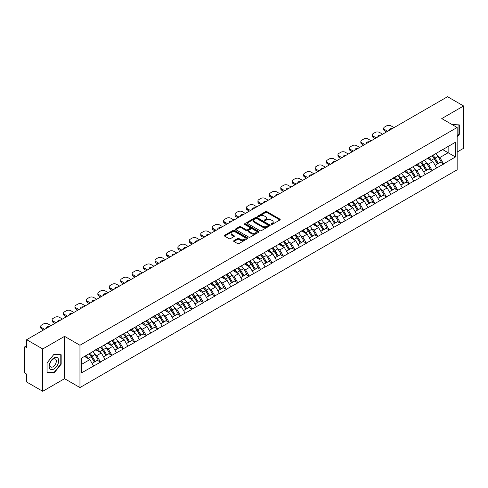 <?xml version="1.0" encoding="UTF-8"?>
<svg xmlns="http://www.w3.org/2000/svg" width="488" height="488" viewBox="0 0 488 488"><rect width="100%" height="100%" fill="white"/><g stroke="black" fill="none" stroke-linecap="round" stroke-linejoin="round"><path stroke-width="0.73" d="M271.249 224.376A0.714 0.409 0 0 0 272.255 224.376L279.905 219.966A1.019 0.586 0 0 0 280.197 219.545A1.019 0.586 0 0 0 279.905 219.13L266.954 211.658A1.019 0.586 0 0 0 265.515 211.658L257.871 216.068A0.714 0.409 0 0 0 258.878 216.648L259.866 216.08A3.257 1.879 0 0 1 264.472 216.08L265.551 216.702A3.257 1.879 0 0 1 266.503 218.032A3.257 1.879 0 0 1 265.551 219.362L264.557 219.929A0.714 0.409 0 0 0 265.57 220.515L266.558 219.942A3.257 1.879 0 0 1 271.163 219.942L272.243 220.564A3.257 1.879 0 0 1 273.195 221.894A3.257 1.879 0 0 1 272.243 223.223L271.249 223.797A0.714 0.409 0 0 0 271.249 224.376L271.249 223.797M233.929 240.651A1.019 0.586 0 0 0 233.63 241.066A1.019 0.586 0 0 0 233.929 241.481L237.564 243.579A1.019 0.586 0 0 0 238.998 243.579L247.489 238.675A1.019 0.586 0 0 0 247.788 238.26A1.019 0.586 0 0 0 247.489 237.845L234.539 230.366A1.019 0.586 0 0 0 233.099 230.366L224.614 235.271A1.019 0.586 0 0 0 224.315 235.686A1.019 0.586 0 0 0 224.614 236.101L229 238.632A1.019 0.586 0 0 0 230.44 238.632L234.075 236.54A1.019 0.586 0 0 0 234.368 236.119A1.019 0.586 0 0 0 234.075 235.704L231.898 234.447A2.721 1.574 0 0 1 231.099 233.337A2.721 1.574 0 0 1 232.776 231.885A2.721 1.574 0 0 1 235.747 232.227L244.268 237.15A2.721 1.574 0 0 1 245.067 238.26A2.721 1.574 0 0 1 243.39 239.712A2.721 1.574 0 0 1 240.419 239.37L238.998 238.553A1.019 0.586 0 0 0 237.564 238.553L233.929 240.651L233.929 241.481M64.569 336.36L42.724 348.969L26.669 339.703L447.545 96.709L463.6 105.981L441.756 118.59L457.152 127.478L79.959 345.248L64.569 336.36L64.569 378.676L79.959 387.564L79.959 345.248M259.939 230.659A1.019 0.586 0 0 0 261.379 230.659L269.864 225.755A1.019 0.586 0 0 0 270.163 225.34A1.019 0.586 0 0 0 269.864 224.925L256.914 217.453A1.019 0.586 0 0 0 255.474 217.453L246.989 222.351A1.019 0.586 0 0 0 246.69 222.766A1.019 0.586 0 0 0 246.989 223.181L259.939 230.659M244.787 224.529A0.714 0.409 0 0 1 245.513 224.632L258.664 232.227L250.185 237.119A1.019 0.586 0 0 1 248.752 237.119L235.802 229.641L235.802 228.811A1.019 0.586 0 0 0 235.503 229.226A1.019 0.586 0 0 0 235.802 229.641M235.802 228.811L239.431 226.713A1.019 0.586 0 0 1 240.871 226.713L246.123 229.744A1.019 0.586 0 0 0 247.562 229.744L249.972 228.353A1.019 0.586 0 0 0 250.271 227.939A1.019 0.586 0 0 0 249.972 227.524L244.506 224.364A0.714 0.409 0 0 1 245.513 223.785L258.677 231.385A1.019 0.586 0 0 1 258.976 231.8A1.019 0.586 0 0 1 258.677 232.215L258.677 231.385M79.959 387.564L457.152 169.794L457.152 127.478M88.95 353.849A6.948 4.008 -120 0 1 91.329 356.63L94.568 361.974L97.386 360.345L100.522 362.151L96.856 355.551L94.824 354.38M100.522 362.151L81.648 372.795L81.648 358.07L455.463 142.246L455.463 156.971L443.555 163.852L439.889 157.502L437.858 156.331M431.984 155.8A6.948 4.008 -120 0 1 434.363 158.582L437.602 163.925L440.42 162.297L443.555 163.852M443.555 164.102L432.118 170.452L428.452 164.102L426.42 162.931M420.552 162.4A6.948 4.008 -120 0 1 422.931 165.182L426.164 170.525L428.989 168.897L432.118 170.452M432.118 170.702L420.686 177.053L417.02 170.702L414.989 169.531M409.115 169.007A6.948 4.008 -120 0 1 411.494 171.782L414.733 177.126L417.551 175.497L420.686 177.053M420.686 177.309L409.249 183.653L405.583 177.309L403.552 176.137M397.683 175.607A6.948 4.008 -120 0 1 400.062 178.388L403.295 183.732L406.12 182.103L409.249 183.653M409.249 183.909L397.818 190.259L394.151 183.909L392.12 182.738M386.246 182.207A6.948 4.008 -120 0 1 388.625 184.989L391.864 190.332L394.682 188.704L397.818 190.259M397.818 190.509L386.38 196.859L382.714 190.509L380.683 189.338M374.815 188.807A6.948 4.008 -120 0 1 377.194 191.589L380.426 196.932L383.251 195.304L386.38 196.859M386.38 197.109L374.949 203.459L371.283 197.109L369.251 195.938M363.377 195.413A6.948 4.008 -120 0 1 365.756 198.189L368.995 203.533L371.813 201.904L374.949 203.459M374.949 203.716L363.511 210.06L359.845 203.716L357.814 202.538M351.946 202.014A6.948 4.008 -120 0 1 354.325 204.789L357.558 210.139L360.382 208.51L363.511 210.06M363.511 210.316L352.08 216.66L348.414 210.316L346.382 209.145M340.508 208.614A6.948 4.008 -120 0 1 342.887 211.395L346.126 216.739L348.944 215.11L352.08 216.66M352.08 216.916L340.642 223.266L336.976 216.916L334.945 215.745M329.077 215.214A6.948 4.008 -120 0 1 331.456 217.996L334.689 223.339L337.513 221.711L340.642 223.266M340.642 223.516L329.211 229.866L325.545 223.516L323.514 222.345M317.639 221.814A6.948 4.008 -120 0 1 320.018 224.596L323.257 229.939L326.075 228.311L329.211 229.866M329.211 230.123L317.773 236.466L314.107 230.123L312.076 228.945M306.208 228.421A6.948 4.008 -120 0 1 308.587 231.196L311.82 236.546L314.644 234.911L317.773 236.466M317.773 236.723L306.342 243.067L302.676 236.723L300.645 235.551M294.77 235.021A6.948 4.008 -120 0 1 297.149 237.802L300.388 243.146L303.207 241.517L306.342 243.067M306.342 243.323L294.904 249.673L291.238 243.323L289.207 242.152M283.339 241.621A6.948 4.008 -120 0 1 285.718 244.403L288.951 249.746L291.775 248.118L294.904 249.673M294.904 249.923L283.473 256.273L279.807 249.923L277.776 248.752M271.901 248.221A6.948 4.008 -120 0 1 274.28 251.003L277.519 256.346L280.338 254.718L283.473 256.273M283.473 256.523L272.036 262.873L268.369 256.523L266.338 255.352M260.47 254.827A6.948 4.008 -120 0 1 262.849 257.603L266.082 262.947L268.906 261.318L272.036 262.873M272.036 263.13L260.604 269.474L256.938 263.13L254.907 261.958M249.032 261.428A6.948 4.008 -120 0 1 251.411 264.209L254.651 269.553L257.469 267.924L260.604 269.474M260.604 269.73L249.167 276.08L245.501 269.73L243.469 268.559M237.601 268.028A6.948 4.008 -120 0 1 239.98 270.81L243.213 276.153L246.037 274.524L249.167 276.08M249.167 276.33L237.735 282.68L234.069 276.33L232.038 275.159M226.164 274.628A6.948 4.008 -120 0 1 228.543 277.41L231.782 282.753L234.6 281.125L237.735 282.68M237.735 282.93L226.298 289.28L222.632 282.93L220.6 281.759M214.732 281.234A6.948 4.008 -120 0 1 217.111 284.01L220.344 289.353L223.169 287.725L226.298 289.28M226.298 289.536L214.866 295.88L211.2 289.536L209.169 288.359M203.295 287.835A6.948 4.008 -120 0 1 205.674 290.616L208.913 295.96L211.731 294.331L214.866 295.88M214.866 296.137L203.429 302.481L199.763 296.137L197.731 294.966M191.863 294.435A6.948 4.008 -120 0 1 194.242 297.216L197.475 302.56L200.3 300.931L203.429 302.481M203.429 302.737L191.998 309.087L188.331 302.737L186.3 301.566M180.426 301.035A6.948 4.008 -120 0 1 182.805 303.817L186.044 309.16L188.862 307.531L191.998 309.087M191.998 309.337L180.56 315.687L176.894 309.337L174.863 308.166M168.994 307.641A6.948 4.008 -120 0 1 171.373 310.417L174.606 315.76L177.431 314.132L180.56 315.687M180.56 315.943L169.129 322.287L165.463 315.943L163.431 314.766M157.557 314.241A6.948 4.008 -120 0 1 159.936 317.017L163.175 322.367L165.993 320.732L169.129 322.287M169.129 322.544L157.691 328.888L154.025 322.544L151.994 321.372M146.126 320.842A6.948 4.008 -120 0 1 148.504 323.623L151.737 328.967L154.562 327.338L157.691 328.888M157.691 329.144L146.26 335.494L142.594 329.144L140.562 327.973M134.688 327.442A6.948 4.008 -120 0 1 137.067 330.224L140.306 335.567L143.124 333.938L146.26 335.494M146.26 335.744L134.822 342.094L131.156 335.744L129.125 334.573M123.257 334.042A6.948 4.008 -120 0 1 125.636 336.824L128.869 342.167L131.693 340.539L134.822 342.094M134.822 342.35L123.391 348.694L119.725 342.344L117.693 341.173M111.819 340.648A6.948 4.008 -120 0 1 114.198 343.424L117.437 348.767L120.255 347.139L123.391 348.694M123.391 348.95L111.953 355.295L108.287 348.95L106.256 347.779M100.388 347.249A6.948 4.008 -120 0 1 102.767 350.03L106 355.374L108.824 353.745L111.953 355.295M111.953 355.551L100.522 361.901M96.636 349.158L100.522 347.169M96.856 355.551L101.327 352.97L95.685 349.713M104.993 359.314L101.327 352.97M108.068 342.558L111.953 340.569M108.287 348.95L112.758 346.37L107.116 343.107M116.425 352.714L112.758 346.37M119.505 335.957L123.391 333.969M119.725 342.344L124.196 339.764L118.553 336.506M127.862 346.114L124.196 339.764M130.936 329.357L134.822 327.369M131.156 335.744L135.627 333.164L129.985 329.906M139.293 339.514L135.627 333.164M142.374 322.751L146.26 320.762M142.594 329.144L147.065 326.564L141.422 323.306M150.731 332.907L147.065 326.564M153.805 316.151L157.691 314.162M154.025 322.544L158.496 319.963L152.854 316.7M162.162 326.307L158.496 319.963M165.243 309.551L169.129 307.562M165.463 315.943L169.934 313.357L164.291 310.1M173.6 319.707L169.934 313.357M176.674 302.95L180.56 300.962M176.894 309.337L181.365 306.757L175.723 303.499M185.031 313.107L181.365 306.757M188.112 296.35L191.998 294.356M188.331 302.737L192.803 300.157L187.16 296.899M196.469 306.507L192.803 300.157M199.543 289.744L203.429 287.755M199.763 296.137L204.234 293.556L198.592 290.293M207.9 299.9L204.234 293.556M210.981 283.144L214.866 281.155M211.2 289.536L215.672 286.95L210.029 283.693M219.338 293.3L215.672 286.95M222.412 276.543L226.298 274.555M222.632 282.93L227.103 280.35L221.46 277.092M230.769 286.7L227.103 280.35M233.85 269.943L237.735 267.955M234.069 276.33L238.541 273.75L232.898 270.492M242.207 280.1L238.541 273.75M245.281 263.337L249.167 261.348M245.501 269.73L249.972 267.149L244.329 263.892M253.638 273.493L249.972 267.149M256.719 256.737L260.604 254.748M256.938 263.13L261.409 260.549L255.767 257.286M265.075 266.893L261.409 260.549M268.15 250.137L272.036 248.148M268.369 256.523L272.841 253.943L267.198 250.686M276.507 260.293L272.841 253.943M279.587 243.536L283.473 241.548M279.807 249.923L284.278 247.343L278.636 244.085M287.944 253.693L284.278 247.343M291.019 236.93L294.904 234.941M291.238 243.323L295.71 240.743L290.067 237.485M299.376 247.087L295.71 240.743M302.456 230.33L306.342 228.341M302.676 236.723L307.147 234.142L301.505 230.879M310.813 240.486L307.147 234.142M313.888 223.73L317.773 221.741M314.107 230.123L318.579 227.536L312.936 224.279M322.245 233.886L318.579 227.536M325.325 217.129L329.211 215.141M325.545 223.516L330.016 220.936L324.374 217.679M333.682 227.286L330.016 220.936M336.757 210.529L340.642 208.535M336.976 216.916L341.447 214.336L335.805 211.078M345.114 220.686L341.447 214.336M348.194 203.923L352.08 201.934M348.414 210.316L352.885 207.736L347.243 204.472M356.551 214.079L352.885 207.736M359.625 197.323L363.511 195.334M359.845 203.716L364.316 201.129L358.674 197.872M367.983 207.479L364.316 201.129M371.063 190.723L374.949 188.734M371.283 197.109L375.754 194.529L370.111 191.272M379.42 200.879L375.754 194.529M382.494 184.122L386.38 182.134M382.714 190.509L387.185 187.929L381.543 184.671M390.851 194.279L387.185 187.929M393.932 177.516L397.818 175.528M394.151 183.909L398.623 181.329L392.98 178.071M402.289 187.673L398.623 181.329M405.363 170.916L409.249 168.927M405.583 177.309L410.054 174.728L404.412 171.465M413.72 181.072L410.054 174.728M416.801 164.316L420.686 162.327M417.02 170.702L421.492 168.122L415.849 164.865M425.158 174.472L421.492 168.122M428.232 157.715L432.118 155.727M428.452 164.102L432.923 161.522L427.281 158.264M436.589 167.872L432.923 161.522M439.67 151.109L443.555 149.121M439.889 157.502L448.136 152.744L448.136 146.479L455.463 142.246M442.707 149.609L455.463 156.971M457.152 152.024L463.6 148.297L463.6 105.981M42.724 348.969L42.724 391.291L26.669 382.019L26.669 374.107L25.498 373.43A1.555 0.897 -120 0 1 24.4 371.527L24.4 347.572A1.555 0.897 -120 0 1 24.723 346.864A1.555 0.897 -120 0 1 25.498 346.938L26.669 347.615L26.669 339.703M42.724 391.291L64.569 378.676M81.648 364.329L89.89 359.571L84.467 356.441M93.556 365.921L89.89 359.571M434.204 158.704L434.564 158.917M422.767 165.304L423.133 165.517M411.335 171.91L411.695 172.118M399.898 178.51L400.264 178.718M388.466 185.111L388.826 185.324M377.029 191.711L377.395 191.924M365.597 198.317L365.957 198.524M354.16 204.917L354.526 205.125M342.728 211.517L343.088 211.725M331.291 218.118L331.657 218.331M319.86 224.724L320.22 224.931M308.422 231.324L308.788 231.532M296.991 237.924L297.351 238.132M285.553 244.525L285.919 244.738M274.122 251.125L274.482 251.338M262.684 257.731L263.05 257.939M251.253 264.331L251.613 264.539M239.815 270.931L240.181 271.145M228.384 277.532L228.744 277.745M216.946 284.138L217.312 284.345M205.515 290.738L205.875 290.946M194.078 297.338L194.444 297.546M182.646 303.939L183.006 304.152M171.209 310.545L171.575 310.752M159.777 317.145L160.137 317.353M148.34 323.745L148.706 323.953M136.908 330.345L137.268 330.559M125.471 336.952L125.837 337.159M114.039 343.552L114.399 343.759M102.602 350.152L102.968 350.36M91.171 356.752L91.531 356.966M457.152 137.018L459.312 134.328L459.312 124.897L452.034 124.525L458.946 125.087L458.946 134.224L457.152 136.457M61.159 354.77L54.083 354.142L47.013 362.938L47.013 372.368L54.083 373.003L61.159 364.2L61.159 354.77M271.535 224.474L272.243 224.071A3.257 1.879 0 0 0 273.195 222.741L273.195 221.894M266.503 218.032L266.503 218.88A3.257 1.879 0 0 1 265.551 220.21L264.844 220.613M279.905 219.13L279.905 219.966L266.954 212.5A1.019 0.586 0 0 0 265.515 212.5L258.152 216.751M269.864 224.925L269.864 225.755L256.914 218.295A1.019 0.586 0 0 0 255.474 218.295L247.001 223.193M268.065 225.633A0.714 0.409 0 0 0 268.065 225.053L256.7 218.49A0.714 0.409 0 0 0 255.694 218.49L254.651 219.094A3.257 1.879 0 0 0 253.693 220.417A3.257 1.879 0 0 0 254.651 221.747L262.422 226.237A3.257 1.879 0 0 0 267.021 226.237L268.065 225.633L268.065 226.481A0.714 0.409 0 0 0 268.278 226.188L268.278 225.34M253.693 220.417L253.693 221.265A3.257 1.879 0 0 0 254.651 222.595L254.651 221.747M268.065 226.481L267.021 227.079A3.257 1.879 0 0 1 262.422 227.079L254.651 222.595M235.814 229.647L239.431 227.56L239.431 226.713M250.271 227.939L250.271 228.787A1.019 0.586 0 0 1 249.972 229.201L247.562 230.592A1.019 0.586 0 0 1 246.123 230.592L240.871 227.56A1.019 0.586 0 0 0 239.431 227.56M251.576 232.892A2.721 1.574 0 0 0 254.541 233.234A2.721 1.574 0 0 0 256.218 231.782A2.721 1.574 0 0 0 255.425 230.671L252.418 228.933A1.019 0.586 0 0 0 250.978 228.933L248.569 230.324A1.019 0.586 0 0 0 248.27 230.745A1.019 0.586 0 0 0 248.569 231.159L251.576 232.892L251.576 233.74A2.721 1.574 0 0 0 254.541 234.081A2.721 1.574 0 0 0 256.218 232.63L256.218 231.782M248.27 230.745L248.27 231.586A1.019 0.586 0 0 0 248.569 232.001L248.569 231.159M251.576 233.74L248.569 232.001M245.067 238.26L245.067 239.108A2.721 1.574 0 0 1 243.39 240.56A2.721 1.574 0 0 1 240.419 240.218L238.998 239.401A1.019 0.586 0 0 0 237.564 239.401L233.941 241.487M231.099 233.337L231.099 234.185A2.721 1.574 0 0 0 231.898 235.295L231.898 234.447M234.057 236.546L231.898 235.295M247.477 238.681L234.539 231.214A1.019 0.586 0 0 0 233.099 231.214L224.626 236.107M458.946 134.121L459.312 134.328M60.793 363.987L61.159 364.2M53.338 372.57L54.083 373.003M394.042 127.606L390.998 125.849A3.111 1.793 0 0 0 386.6 125.849L384.623 126.99A3.111 1.793 0 0 0 383.708 128.259A3.111 1.793 0 0 0 384.623 129.527L384.623 130.796L386.563 131.919M384.623 130.796A3.111 1.793 180 0 1 383.708 129.527L383.708 128.259M384.623 129.527L387.661 131.284M389.369 130.302A2.434 1.409 180 0 1 389.296 129.954A2.434 1.409 180 0 1 392.334 128.588M435.705 153.653A8.497 4.911 60 0 1 437.931 156.453L435.113 158.081A8.497 4.911 -120 0 0 432.886 155.282M435.113 158.081L438.346 163.425L441.17 161.796L437.931 156.453M437.602 163.925L438.346 163.425M440.42 162.297L441.17 161.796M428.025 157.831A6.948 4.008 60 0 1 429.94 159.802M429.111 157.459A8.497 4.911 60 0 1 431.337 160.265L431.654 160.79M435.131 165.347L437.394 163.98L434.161 158.637A8.497 4.911 -120 0 0 431.929 155.831M437.394 163.98L435.107 165.298M382.604 134.206L379.566 132.449A3.111 1.793 0 0 0 375.168 132.449L373.186 133.59A3.111 1.793 0 0 0 372.277 134.859A3.111 1.793 0 0 0 373.186 136.134L373.186 137.403L375.132 138.525M373.186 137.403A3.111 1.793 180 0 1 372.277 136.134L372.277 134.859M373.186 136.134L376.23 137.884M377.938 136.902A2.434 1.409 180 0 1 377.858 136.555A2.434 1.409 180 0 1 380.896 135.194M424.273 160.253A8.497 4.911 60 0 1 426.5 163.053L423.675 164.688A8.497 4.911 -120 0 0 421.449 161.882M423.675 164.688L426.915 170.031L429.739 168.403L426.5 163.053M426.164 170.525L426.915 170.031M428.989 168.897L429.739 168.403M416.587 164.438A6.948 4.008 60 0 1 418.509 166.402M417.673 164.066A8.497 4.911 60 0 1 419.906 166.865L420.223 167.39M423.7 171.953L425.963 170.58L422.724 165.237A8.497 4.911 -120 0 0 420.497 162.437M425.963 170.58L423.669 171.904M371.173 140.806L368.129 139.049A3.111 1.793 0 0 0 363.731 139.049L361.754 140.196A3.111 1.793 0 0 0 360.839 141.465A3.111 1.793 0 0 0 361.754 142.734L361.754 144.003L363.694 145.125M361.754 144.003A3.111 1.793 180 0 1 360.839 142.734L360.839 141.465M361.754 142.734L364.792 144.491M366.5 143.502A2.434 1.409 180 0 1 366.427 143.155A2.434 1.409 180 0 1 369.465 141.794M412.836 166.853A8.497 4.911 60 0 1 415.062 169.659L412.244 171.288A8.497 4.911 -120 0 0 410.018 168.488M412.244 171.288L415.477 176.632L418.301 175.003L415.062 169.659M414.733 177.126L415.477 176.632M417.551 175.497L418.301 175.003M405.156 171.038A6.948 4.008 60 0 1 407.071 173.002M406.242 170.666A8.497 4.911 60 0 1 408.468 173.466L408.785 173.99M412.262 178.553L414.525 177.181L411.293 171.837A8.497 4.911 -120 0 0 409.06 169.037M414.525 177.181L412.238 178.504M359.735 147.406L356.697 145.656A3.111 1.793 0 0 0 352.299 145.656L350.317 146.797A3.111 1.793 0 0 0 349.408 148.065A3.111 1.793 0 0 0 350.317 149.334L350.317 150.603L352.263 151.725M350.317 150.603A3.111 1.793 180 0 1 349.408 149.334L349.408 148.065M350.317 149.334L353.361 151.091M355.069 150.103A2.434 1.409 180 0 1 354.99 149.755A2.434 1.409 180 0 1 358.027 148.395M401.404 173.46A8.497 4.911 60 0 1 403.631 176.26L400.807 177.888A8.497 4.911 -120 0 0 398.58 175.088M400.807 177.888L404.046 183.232L406.87 181.603L403.631 176.26M403.295 183.732L404.046 183.232M406.12 182.103L406.87 181.603M393.718 177.638A6.948 4.008 60 0 1 395.64 179.602M394.804 177.266A8.497 4.911 60 0 1 397.037 180.066L397.354 180.597M400.831 185.153L403.094 183.781L399.855 178.437A8.497 4.911 -120 0 0 397.629 175.637M403.094 183.781L400.8 185.105M348.304 154.013L345.26 152.256A3.111 1.793 0 0 0 340.862 152.256L338.885 153.397A3.111 1.793 0 0 0 337.97 154.666A3.111 1.793 0 0 0 338.885 155.934L338.885 157.203L340.825 158.326M338.885 157.203A3.111 1.793 180 0 1 337.97 155.934L337.97 154.666M338.885 155.934L341.923 157.691M343.631 156.709A2.434 1.409 180 0 1 343.558 156.361A2.434 1.409 180 0 1 346.596 154.995M389.967 180.06A8.497 4.911 60 0 1 392.193 182.86L389.375 184.488A8.497 4.911 -120 0 0 387.149 181.689M389.375 184.488L392.608 189.832L395.433 188.203L392.193 182.86M391.864 190.332L392.608 189.832M394.682 188.704L395.433 188.203M382.287 184.238A6.948 4.008 60 0 1 384.202 186.209M383.373 183.866A8.497 4.911 60 0 1 385.599 186.672L385.916 187.197M389.394 191.754L391.657 190.387L388.424 185.037A8.497 4.911 -120 0 0 386.191 182.237M391.657 190.387L389.369 191.705M336.866 160.613L333.829 158.856A3.111 1.793 0 0 0 329.43 158.856L327.448 159.997A3.111 1.793 0 0 0 326.539 161.266A3.111 1.793 0 0 0 327.448 162.541L327.448 163.809L329.394 164.926M327.448 163.809A3.111 1.793 180 0 1 326.539 162.541L326.539 161.266M327.448 162.541L330.492 164.291M332.2 163.309A2.434 1.409 180 0 1 332.121 162.961A2.434 1.409 180 0 1 335.158 161.595M378.535 186.66A8.497 4.911 60 0 1 380.762 189.46L377.938 191.089A8.497 4.911 -120 0 0 375.711 188.289M377.938 191.089L381.177 196.438L384.001 194.81L380.762 189.46M380.426 196.932L381.177 196.438M383.251 195.304L384.001 194.81M370.85 190.845A6.948 4.008 60 0 1 372.771 192.809M371.935 190.472A8.497 4.911 60 0 1 374.168 193.272L374.485 193.797M377.962 198.36L380.225 196.987L376.986 191.644A8.497 4.911 -120 0 0 374.76 188.838M380.225 196.987L377.932 198.311M458.494 124.824L458.946 125.087M49.813 368.617A6.74 3.892 120 0 0 56.321 366.872A6.74 3.892 120 0 0 58.066 358.351A6.74 3.892 120 0 0 51.557 360.095A6.74 3.892 120 0 0 49.813 368.617M50.246 366.5A4.612 2.666 120 0 0 50.764 366.976A4.612 2.666 120 0 0 55.059 364.829A4.612 2.666 120 0 0 55.894 359.473A4.612 2.666 120 0 0 55.376 358.991A4.612 2.666 120 0 0 51.087 361.144A4.612 2.666 120 0 0 50.246 366.5M53.936 354.349L60.793 354.959L60.793 364.097L53.936 372.625L47.086 372.009L47.086 362.871L53.936 354.349M60.335 354.697L60.793 354.959M325.435 167.213L322.391 165.456A3.111 1.793 0 0 0 317.993 165.456L316.017 166.603A3.111 1.793 0 0 0 315.102 167.872A3.111 1.793 0 0 0 316.017 169.141L316.017 170.41L317.956 171.532M316.017 170.41A3.111 1.793 180 0 1 315.102 169.141L315.102 167.872M316.017 169.141L319.054 170.898M320.762 169.909A2.434 1.409 180 0 1 320.689 169.562A2.434 1.409 180 0 1 323.727 168.201M367.098 193.26A8.497 4.911 60 0 1 369.325 196.066L366.506 197.695A8.497 4.911 -120 0 0 364.28 194.889M366.506 197.695L369.739 203.038L372.564 201.41L369.325 196.066M368.995 203.533L369.739 203.038M371.813 201.904L372.564 201.41M359.418 197.445A6.948 4.008 60 0 1 361.334 199.409M360.504 197.073A8.497 4.911 60 0 1 362.73 199.873L363.048 200.397M366.525 204.96L368.788 203.588L365.555 198.244A8.497 4.911 -120 0 0 363.322 195.444M368.788 203.588L366.5 204.911M313.998 173.813L310.96 172.057A3.111 1.793 0 0 0 306.562 172.057L304.579 173.203A3.111 1.793 0 0 0 303.67 174.472A3.111 1.793 0 0 0 304.579 175.741L304.579 177.01L306.525 178.132M304.579 177.01A3.111 1.793 180 0 1 303.67 175.741L303.67 174.472M304.579 175.741L307.623 177.498M309.331 176.51A2.434 1.409 180 0 1 309.252 176.162A2.434 1.409 180 0 1 312.289 174.802M355.667 199.866A8.497 4.911 60 0 1 357.893 202.666L355.069 204.295A8.497 4.911 -120 0 0 352.842 201.495M355.069 204.295L358.308 209.639L361.132 208.01L357.893 202.666M357.558 210.139L358.308 209.639M360.382 208.51L361.132 208.01M347.981 204.045A6.948 4.008 60 0 1 349.902 206.009M349.066 203.673A8.497 4.911 60 0 1 351.299 206.473L351.616 207.004M355.093 211.56L357.356 210.188L354.117 204.844A8.497 4.911 -120 0 0 351.891 202.044M357.356 210.188L355.063 211.511M302.566 180.42L299.522 178.663A3.111 1.793 0 0 0 295.124 178.663L293.148 179.804A3.111 1.793 0 0 0 292.233 181.072A3.111 1.793 0 0 0 293.148 182.341L293.148 183.61L295.087 184.732M293.148 183.61A3.111 1.793 180 0 1 292.233 182.341L292.233 181.072M293.148 182.341L296.185 184.098M297.894 183.11A2.434 1.409 180 0 1 297.82 182.768A2.434 1.409 180 0 1 300.858 181.402M344.229 206.467A8.497 4.911 60 0 1 346.456 209.267L343.637 210.895A8.497 4.911 -120 0 0 341.411 208.095M343.637 210.895L346.87 216.239L349.695 214.61L346.456 209.267M346.126 216.739L346.87 216.239M348.944 215.11L349.695 214.61M336.549 210.645A6.948 4.008 60 0 1 338.465 212.609M337.635 210.273A8.497 4.911 60 0 1 339.861 213.073L340.179 213.604M343.656 218.16L345.919 216.788L342.686 211.444A8.497 4.911 -120 0 0 340.453 208.644M345.919 216.788L343.631 218.112M291.129 187.02L288.091 185.263A3.111 1.793 0 0 0 283.693 185.263L281.71 186.404A3.111 1.793 0 0 0 280.801 187.673A3.111 1.793 0 0 0 281.71 188.941L281.71 190.216L283.656 191.333M281.71 190.216A3.111 1.793 180 0 1 280.801 188.941L280.801 187.673M281.71 188.941L284.754 190.698M286.462 189.716A2.434 1.409 180 0 1 286.383 189.368A2.434 1.409 180 0 1 289.421 188.002M332.798 213.067A8.497 4.911 60 0 1 335.024 215.867L332.2 217.495A8.497 4.911 -120 0 0 329.973 214.696M332.2 217.495L335.439 222.845L338.263 221.21L335.024 215.867M334.689 223.339L335.439 222.845M337.513 221.711L338.263 221.21M325.112 217.251A6.948 4.008 60 0 1 327.033 219.216M326.197 216.873A8.497 4.911 60 0 1 328.43 219.679L328.747 220.204M332.224 224.761L334.487 223.394L331.248 218.051A8.497 4.911 -120 0 0 329.022 215.245M334.487 223.394L332.194 224.712M279.697 193.62L276.653 191.863A3.111 1.793 0 0 0 272.255 191.863L270.279 193.004A3.111 1.793 0 0 0 269.364 194.279A3.111 1.793 0 0 0 270.279 195.548L270.279 196.816L272.219 197.939M270.279 196.816A3.111 1.793 180 0 1 269.364 195.548L269.364 194.279M270.279 195.548L273.317 197.304M275.025 196.316A2.434 1.409 180 0 1 274.951 195.969A2.434 1.409 180 0 1 277.989 194.608M321.36 219.667A8.497 4.911 60 0 1 323.587 222.473L320.769 224.102A8.497 4.911 -120 0 0 318.542 221.296M320.769 224.102L324.001 229.445L326.826 227.817L323.587 222.473M323.257 229.939L324.001 229.445M326.075 228.311L326.826 227.817M313.68 223.852A6.948 4.008 60 0 1 315.596 225.816M314.766 223.48A8.497 4.911 60 0 1 316.993 226.279L317.31 226.804M320.787 231.367L323.05 229.994L319.817 224.651A8.497 4.911 -120 0 0 317.584 221.851M323.05 229.994L320.762 231.318M268.26 200.22L265.222 198.464A3.111 1.793 0 0 0 260.824 198.464L258.841 199.61A3.111 1.793 0 0 0 257.932 200.879A3.111 1.793 0 0 0 258.841 202.148L258.841 203.417L260.787 204.539M258.841 203.417A3.111 1.793 180 0 1 257.932 202.148L257.932 200.879M258.841 202.148L261.885 203.905M263.593 202.916A2.434 1.409 180 0 1 263.514 202.569A2.434 1.409 180 0 1 266.552 201.209M309.929 226.273A8.497 4.911 60 0 1 312.155 229.073L309.331 230.702A8.497 4.911 -120 0 0 307.104 227.902M309.331 230.702L312.57 236.046L315.394 234.417L312.155 229.073M311.82 236.546L312.57 236.046M314.644 234.911L315.394 234.417M302.243 230.452A6.948 4.008 60 0 1 304.164 232.416M303.329 230.08A8.497 4.911 60 0 1 305.561 232.88L305.878 233.41M309.355 237.967L311.618 236.595L308.379 231.251A8.497 4.911 -120 0 0 306.153 228.451M311.618 236.595L309.325 237.918M256.828 206.821L253.784 205.07A3.111 1.793 0 0 0 249.386 205.07L247.41 206.21A3.111 1.793 0 0 0 246.495 207.479A3.111 1.793 0 0 0 247.41 208.748L247.41 210.017L249.35 211.139M247.41 210.017A3.111 1.793 180 0 1 246.495 208.748L246.495 207.479M247.41 208.748L250.448 210.505M252.156 209.517A2.434 1.409 180 0 1 252.082 209.175A2.434 1.409 180 0 1 255.12 207.809M298.491 232.874A8.497 4.911 60 0 1 300.718 235.674L297.9 237.302A8.497 4.911 -120 0 0 295.673 234.502M297.9 237.302L301.133 242.646L303.957 241.017L300.718 235.674M300.388 243.146L301.133 242.646M303.207 241.517L303.957 241.017M290.811 237.052A6.948 4.008 60 0 1 292.727 239.016M291.897 236.68A8.497 4.911 60 0 1 294.124 239.48L294.441 240.011M297.924 244.567L300.181 243.195L296.948 237.851A8.497 4.911 -120 0 0 294.715 235.051M300.181 243.195L297.894 244.519M245.391 213.427L242.353 211.67A3.111 1.793 0 0 0 237.955 211.67L235.972 212.811A3.111 1.793 0 0 0 235.064 214.079A3.111 1.793 0 0 0 235.972 215.348L235.972 216.623L237.918 217.739M235.972 216.623A3.111 1.793 180 0 1 235.064 215.348L235.064 214.079M235.972 215.348L239.016 217.105M240.724 216.123A2.434 1.409 180 0 1 240.645 215.775A2.434 1.409 180 0 1 243.683 214.409M287.06 239.474A8.497 4.911 60 0 1 289.286 242.274L286.462 243.902A8.497 4.911 -120 0 0 284.236 241.102M286.462 243.902L289.701 249.246L292.526 247.617L289.286 242.274M288.951 249.746L289.701 249.246M291.775 248.118L292.526 247.617M279.374 243.652A6.948 4.008 60 0 1 281.295 245.623M280.46 243.28A8.497 4.911 60 0 1 282.692 246.086L283.01 246.611M286.486 251.167L288.75 249.801L285.51 244.457A8.497 4.911 -120 0 0 283.284 241.651M288.75 249.801L286.456 251.119M233.959 220.027L230.916 218.27A3.111 1.793 0 0 0 226.517 218.27L224.541 219.411A3.111 1.793 0 0 0 223.626 220.68A3.111 1.793 0 0 0 224.541 221.955L224.541 223.223L226.481 224.346M224.541 223.223A3.111 1.793 180 0 1 223.626 221.955L223.626 220.68M224.541 221.955L227.579 223.705M229.287 222.723A2.434 1.409 180 0 1 229.214 222.375A2.434 1.409 180 0 1 232.251 221.015M275.622 246.074A8.497 4.911 60 0 1 277.849 248.874L275.031 250.509A8.497 4.911 -120 0 0 272.804 247.703M275.031 250.509L278.264 255.852L281.088 254.224L277.849 248.874M277.519 256.346L278.264 255.852M280.338 254.718L281.088 254.224M267.942 250.259A6.948 4.008 60 0 1 269.858 252.223M269.028 249.886A8.497 4.911 60 0 1 271.255 252.686L271.572 253.211M275.055 257.774L277.312 256.401L274.079 251.058A8.497 4.911 -120 0 0 271.846 248.258M277.312 256.401L275.025 257.725M222.522 226.627L219.484 224.87A3.111 1.793 0 0 0 215.086 224.87L213.103 226.017A3.111 1.793 0 0 0 212.195 227.286A3.111 1.793 0 0 0 213.103 228.555L213.103 229.824L215.049 230.946M213.103 229.824A3.111 1.793 180 0 1 212.195 228.555L212.195 227.286M213.103 228.555L216.147 230.312M217.855 229.323A2.434 1.409 180 0 1 217.776 228.976A2.434 1.409 180 0 1 220.814 227.615M264.191 252.674A8.497 4.911 60 0 1 266.418 255.48L263.593 257.109A8.497 4.911 -120 0 0 261.367 254.309M263.593 257.109L266.832 262.452L269.657 260.824L266.418 255.48M266.082 262.947L266.832 262.452M268.906 261.318L269.657 260.824M256.505 256.859A6.948 4.008 60 0 1 258.426 258.823M257.591 256.487A8.497 4.911 60 0 1 259.823 259.287L260.141 259.811M263.618 264.374L265.881 263.001L262.642 257.658A8.497 4.911 -120 0 0 260.415 254.858M265.881 263.001L263.587 264.325M211.09 233.227L208.047 231.477A3.111 1.793 0 0 0 203.649 231.477L201.672 232.617A3.111 1.793 0 0 0 200.757 233.886A3.111 1.793 0 0 0 201.672 235.155L201.672 236.424L203.612 237.546M201.672 236.424A3.111 1.793 180 0 1 200.757 235.155L200.757 233.886M201.672 235.155L204.71 236.912M206.418 235.924A2.434 1.409 180 0 1 206.345 235.576A2.434 1.409 180 0 1 209.382 234.216M252.754 259.281A8.497 4.911 60 0 1 254.98 262.08L252.162 263.709A8.497 4.911 -120 0 0 249.935 260.909M252.162 263.709L255.395 269.053L258.219 267.424L254.98 262.08M254.651 269.553L255.395 269.053M257.469 267.924L258.219 267.424M245.074 263.459A6.948 4.008 60 0 1 246.989 265.423M246.159 263.087A8.497 4.911 60 0 1 248.386 265.887L248.703 266.418M252.186 270.974L254.443 269.602L251.21 264.258A8.497 4.911 -120 0 0 248.978 261.458M254.443 269.602L252.156 270.925M199.653 239.834L196.615 238.077A3.111 1.793 0 0 0 192.217 238.077L190.235 239.218A3.111 1.793 0 0 0 189.326 240.486A3.111 1.793 0 0 0 190.235 241.755L190.235 243.024L192.18 244.146M190.235 243.024A3.111 1.793 180 0 1 189.326 241.755L189.326 240.486M190.235 241.755L193.279 243.512M194.986 242.53A2.434 1.409 180 0 1 194.907 242.182A2.434 1.409 180 0 1 197.945 240.816M241.322 265.881A8.497 4.911 60 0 1 243.549 268.681L240.724 270.309A8.497 4.911 -120 0 0 238.498 267.509M240.724 270.309L243.963 275.653L246.788 274.024L243.549 268.681M243.213 276.153L243.963 275.653M246.037 274.524L246.788 274.024M233.636 270.059A6.948 4.008 60 0 1 235.558 272.029M234.722 269.687A8.497 4.911 60 0 1 236.954 272.493L237.272 273.018M240.749 277.574L243.012 276.208L239.773 270.858A8.497 4.911 -120 0 0 237.546 268.058M243.012 276.208L240.718 277.526M188.222 246.434L185.178 244.677A3.111 1.793 0 0 0 180.78 244.677L178.803 245.818A3.111 1.793 0 0 0 177.888 247.087A3.111 1.793 0 0 0 178.803 248.361L178.803 249.63L180.743 250.747M178.803 249.63A3.111 1.793 180 0 1 177.888 248.361L177.888 247.087M178.803 248.361L181.841 250.112M183.549 249.13A2.434 1.409 180 0 1 183.476 248.782A2.434 1.409 180 0 1 186.514 247.416M229.885 272.481A8.497 4.911 60 0 1 232.111 275.281L229.293 276.916A8.497 4.911 -120 0 0 227.066 274.11M229.293 276.916L232.526 282.259L235.35 280.63L232.111 275.281M231.782 282.753L232.526 282.259M234.6 281.125L235.35 280.63M222.205 276.666A6.948 4.008 60 0 1 224.12 278.63M223.291 276.293A8.497 4.911 60 0 1 225.517 279.093L225.834 279.618M229.317 284.181L231.574 282.808L228.341 277.465A8.497 4.911 -120 0 0 226.109 274.659M231.574 282.808L229.287 284.132M176.784 253.034L173.746 251.277A3.111 1.793 0 0 0 169.348 251.277L167.366 252.424A3.111 1.793 0 0 0 166.457 253.693A3.111 1.793 0 0 0 167.366 254.962L167.366 256.231L169.312 257.353M167.366 256.231A3.111 1.793 180 0 1 166.457 254.962L166.457 253.693M167.366 254.962L170.41 256.719M172.118 255.73A2.434 1.409 180 0 1 172.038 255.383A2.434 1.409 180 0 1 175.076 254.022M218.453 279.081A8.497 4.911 60 0 1 220.68 281.887L217.855 283.516A8.497 4.911 -120 0 0 215.629 280.716M217.855 283.516L221.094 288.859L223.919 287.231L220.68 281.887M220.344 289.353L221.094 288.859M223.169 287.725L223.919 287.231M210.767 283.266A6.948 4.008 60 0 1 212.689 285.23M211.853 282.894A8.497 4.911 60 0 1 214.086 285.694L214.403 286.218M217.88 290.781L220.143 289.408L216.904 284.065A8.497 4.911 -120 0 0 214.677 281.265M220.143 289.408L217.849 290.732M165.353 259.634L162.309 257.877A3.111 1.793 0 0 0 157.911 257.877L155.934 259.024A3.111 1.793 0 0 0 155.019 260.293A3.111 1.793 0 0 0 155.934 261.562L155.934 262.831L157.874 263.953M155.934 262.831A3.111 1.793 180 0 1 155.019 261.562L155.019 260.293M155.934 261.562L158.972 263.319M160.68 262.331A2.434 1.409 180 0 1 160.607 261.983A2.434 1.409 180 0 1 163.645 260.623M207.016 285.687A8.497 4.911 60 0 1 209.242 288.487L206.424 290.116A8.497 4.911 -120 0 0 204.197 287.316M206.424 290.116L209.657 295.46L212.481 293.831L209.242 288.487M208.913 295.96L209.657 295.46M211.731 294.331L212.481 293.831M199.336 289.866A6.948 4.008 60 0 1 201.251 291.83M200.422 289.494A8.497 4.911 60 0 1 202.648 292.294L202.965 292.824M206.448 297.381L208.705 296.009L205.472 290.665A8.497 4.911 -120 0 0 203.24 287.865M208.705 296.009L206.418 297.332M153.915 266.241L150.877 264.484A3.111 1.793 0 0 0 146.479 264.484L144.497 265.625A3.111 1.793 0 0 0 143.588 266.893A3.111 1.793 0 0 0 144.497 268.162L144.497 269.431L146.443 270.553M144.497 269.431A3.111 1.793 180 0 1 143.588 268.162L143.588 266.893M144.497 268.162L147.541 269.919M149.249 268.937A2.434 1.409 180 0 1 149.169 268.589A2.434 1.409 180 0 1 152.207 267.223M195.584 292.288A8.497 4.911 60 0 1 197.811 295.087L194.986 296.716A8.497 4.911 -120 0 0 192.76 293.916M194.986 296.716L198.226 302.06L201.05 300.431L197.811 295.087M197.475 302.56L198.226 302.06M200.3 300.931L201.05 300.431M187.904 296.466A6.948 4.008 60 0 1 189.82 298.43M188.984 296.094A8.497 4.911 60 0 1 191.217 298.894L191.534 299.425M195.011 303.981L197.274 302.615L194.035 297.265A8.497 4.911 -120 0 0 191.808 294.465M197.274 302.615L194.98 303.933M142.484 272.841L139.44 271.084A3.111 1.793 0 0 0 135.042 271.084L133.065 272.225A3.111 1.793 0 0 0 132.15 273.493A3.111 1.793 0 0 0 133.065 274.762L133.065 276.037L135.005 277.154M133.065 276.037A3.111 1.793 180 0 1 132.15 274.762L132.15 273.493M133.065 274.762L136.103 276.519M137.811 275.537A2.434 1.409 180 0 1 137.738 275.189A2.434 1.409 180 0 1 140.776 273.823M184.147 298.888A8.497 4.911 60 0 1 186.373 301.688L183.555 303.316A8.497 4.911 -120 0 0 181.329 300.517M183.555 303.316L186.788 308.666L189.612 307.031L186.373 301.688M186.044 309.16L186.788 308.666M188.862 307.531L189.612 307.031M176.467 303.072A6.948 4.008 60 0 1 178.382 305.037M177.553 302.694A8.497 4.911 60 0 1 179.779 305.5L180.096 306.025M183.579 310.582L185.836 309.215L182.603 303.871A8.497 4.911 -120 0 0 180.371 301.065M185.836 309.215L183.549 310.533M131.046 279.441L128.008 277.684A3.111 1.793 0 0 0 123.61 277.684L121.628 278.825A3.111 1.793 0 0 0 120.719 280.1A3.111 1.793 0 0 0 121.628 281.369L121.628 282.637L123.574 283.76M121.628 282.637A3.111 1.793 180 0 1 120.719 281.369L120.719 280.1M121.628 281.369L124.672 283.125M126.38 282.137A2.434 1.409 180 0 1 126.3 281.789A2.434 1.409 180 0 1 129.338 280.429M172.715 305.488A8.497 4.911 60 0 1 174.942 308.294L172.118 309.923A8.497 4.911 -120 0 0 169.891 307.117M172.118 309.923L175.357 315.266L178.181 313.638L174.942 308.294M174.606 315.76L175.357 315.266M177.431 314.132L178.181 313.638M165.036 309.673A6.948 4.008 60 0 1 166.951 311.637M166.115 309.3A8.497 4.911 60 0 1 168.348 312.1L168.665 312.625M172.142 317.188L174.405 315.815L171.166 310.472A8.497 4.911 -120 0 0 168.939 307.672M174.405 315.815L172.111 317.139M119.615 286.041L116.571 284.284A3.111 1.793 0 0 0 112.173 284.284L110.197 285.431A3.111 1.793 0 0 0 109.281 286.7A3.111 1.793 0 0 0 110.197 287.969L110.197 289.238L112.136 290.36M110.197 289.238A3.111 1.793 180 0 1 109.281 287.969L109.281 286.7M110.197 287.969L113.234 289.726M114.942 288.737A2.434 1.409 180 0 1 114.869 288.39A2.434 1.409 180 0 1 117.907 287.029M161.278 312.094A8.497 4.911 60 0 1 163.504 314.894L160.686 316.523A8.497 4.911 -120 0 0 158.46 313.723M160.686 316.523L163.919 321.866L166.744 320.238L163.504 314.894M163.175 322.367L163.919 321.866M165.993 320.732L166.744 320.238M153.598 316.273A6.948 4.008 60 0 1 155.513 318.237M154.684 315.901A8.497 4.911 60 0 1 156.91 318.701L157.227 319.231M160.711 323.788L162.968 322.415L159.735 317.072A8.497 4.911 -120 0 0 157.502 314.272M162.968 322.415L160.68 323.739M108.177 292.641L105.14 290.891A3.111 1.793 0 0 0 100.742 290.891L98.759 292.031A3.111 1.793 0 0 0 97.85 293.3A3.111 1.793 0 0 0 98.759 294.569L98.759 295.838L100.705 296.96M98.759 295.838A3.111 1.793 180 0 1 97.85 294.569L97.85 293.3M98.759 294.569L101.803 296.326M103.511 295.338A2.434 1.409 180 0 1 103.432 294.996A2.434 1.409 180 0 1 106.469 293.63M149.846 318.695A8.497 4.911 60 0 1 152.073 321.494L149.249 323.123A8.497 4.911 -120 0 0 147.022 320.323M149.249 323.123L152.488 328.467L155.312 326.838L152.073 321.494M151.737 328.967L152.488 328.467M154.562 327.338L155.312 326.838M142.167 322.873A6.948 4.008 60 0 1 144.082 324.837M143.246 322.501A8.497 4.911 60 0 1 145.479 325.301L145.796 325.832M149.273 330.388L151.536 329.016L148.297 323.672A8.497 4.911 -120 0 0 146.071 320.872M151.536 329.016L149.243 330.339M96.746 299.248L93.702 297.491A3.111 1.793 0 0 0 89.304 297.491L87.328 298.632A3.111 1.793 0 0 0 86.413 299.9A3.111 1.793 0 0 0 87.328 301.169L87.328 302.444L89.267 303.56M87.328 302.444A3.111 1.793 180 0 1 86.413 301.169L86.413 299.9M87.328 301.169L90.365 302.926M92.073 301.944A2.434 1.409 180 0 1 92 301.596A2.434 1.409 180 0 1 95.038 300.23M138.409 325.295A8.497 4.911 60 0 1 140.636 328.095L137.817 329.723A8.497 4.911 -120 0 0 135.591 326.923M137.817 329.723L141.05 335.067L143.875 333.438L140.636 328.095M140.306 335.567L141.05 335.067M143.124 333.938L143.875 333.438M130.729 329.473A6.948 4.008 60 0 1 132.644 331.444M131.815 329.101A8.497 4.911 60 0 1 134.041 331.907L134.359 332.432M137.842 336.988L140.099 335.622L136.866 330.278A8.497 4.911 -120 0 0 134.633 327.472M140.099 335.622L137.811 336.94M85.308 305.848L82.271 304.091A3.111 1.793 0 0 0 77.873 304.091L75.89 305.232A3.111 1.793 0 0 0 74.981 306.507A3.111 1.793 0 0 0 75.89 307.776L75.89 309.044L77.836 310.167M75.89 309.044A3.111 1.793 180 0 1 74.981 307.776L74.981 306.507M75.89 307.776L78.934 309.532M80.642 308.544A2.434 1.409 180 0 1 80.563 308.196A2.434 1.409 180 0 1 83.601 306.836M126.978 331.895A8.497 4.911 60 0 1 129.204 334.701L126.38 336.33A8.497 4.911 -120 0 0 124.153 333.524M126.38 336.33L129.619 341.673L132.443 340.045L129.204 334.701M128.869 342.167L129.619 341.673M131.693 340.539L132.443 340.045M119.298 336.079A6.948 4.008 60 0 1 121.213 338.044M120.377 335.707A8.497 4.911 60 0 1 122.61 338.507L122.927 339.032M126.404 343.595L128.667 342.222L125.428 336.879A8.497 4.911 -120 0 0 123.202 334.079M128.667 342.222L126.374 343.546M73.877 312.448L70.833 310.691A3.111 1.793 0 0 0 66.435 310.691L64.459 311.838A3.111 1.793 0 0 0 63.544 313.107A3.111 1.793 0 0 0 64.459 314.376L64.459 315.644L66.398 316.767M64.459 315.644A3.111 1.793 180 0 1 63.544 314.376L63.544 313.107M64.459 314.376L67.496 316.132M69.204 315.144A2.434 1.409 180 0 1 69.131 314.797A2.434 1.409 180 0 1 72.169 313.436M115.54 338.501A8.497 4.911 60 0 1 117.767 341.301L114.948 342.93A8.497 4.911 -120 0 0 112.722 340.13M114.948 342.93L118.181 348.273L121.006 346.645L117.767 341.301M117.437 348.767L118.181 348.273M120.255 347.139L121.006 346.645M107.86 342.68A6.948 4.008 60 0 1 109.776 344.644M108.946 342.308A8.497 4.911 60 0 1 111.172 345.108L111.49 345.632M114.973 350.195L117.23 348.822L113.997 343.479A8.497 4.911 -120 0 0 111.764 340.679M117.23 348.822L114.942 350.146M62.44 319.048L59.402 317.298A3.111 1.793 0 0 0 55.004 317.298L53.021 318.438A3.111 1.793 0 0 0 52.112 319.707A3.111 1.793 0 0 0 53.021 320.976L53.021 322.245L54.967 323.367M53.021 322.245A3.111 1.793 180 0 1 52.112 320.976L52.112 319.707M53.021 320.976L56.065 322.733M57.773 321.745A2.434 1.409 180 0 1 57.694 321.397A2.434 1.409 180 0 1 60.732 320.036M104.109 345.101A8.497 4.911 60 0 1 106.335 347.901L103.511 349.53A8.497 4.911 -120 0 0 101.284 346.73M103.511 349.53L106.75 354.874L109.574 353.245L106.335 347.901M106 355.374L106.75 354.874M108.824 353.745L109.574 353.245M96.429 349.28A6.948 4.008 60 0 1 98.344 351.244M97.508 348.908A8.497 4.911 60 0 1 99.741 351.708L100.058 352.238M103.535 356.795L105.798 355.423L102.559 350.079A8.497 4.911 -120 0 0 100.333 347.279M105.798 355.423L103.505 356.746M51.008 325.655L47.964 323.898A3.111 1.793 0 0 0 43.566 323.898L41.59 325.038A3.111 1.793 0 0 0 40.675 326.307A3.111 1.793 0 0 0 41.59 327.576L41.59 328.845L43.53 329.967M41.59 328.845A3.111 1.793 180 0 1 40.675 327.576L40.675 326.307M41.59 327.576L44.628 329.333M46.336 328.351A2.434 1.409 180 0 1 46.262 328.003A2.434 1.409 180 0 1 49.3 326.637M92.671 351.702A8.497 4.911 60 0 1 94.898 354.501L92.079 356.13A8.497 4.911 -120 0 0 89.853 353.33M92.079 356.13L95.319 361.474L98.137 359.845L94.898 354.501M94.568 361.974L95.319 361.474M97.386 360.345L98.137 359.845M85.18 356.026A6.948 4.008 60 0 1 86.907 357.85M86.077 355.508A8.497 4.911 60 0 1 88.304 358.314L88.621 358.839M92.104 363.395L94.361 362.029L91.128 356.679A8.497 4.911 -120 0 0 88.895 353.879M94.361 362.029L92.073 363.346M26.669 346.26L25.498 346.938M272.243 224.071L272.243 223.223M264.557 220.515L264.557 219.929M265.551 220.21L265.551 219.362M257.871 216.648L257.871 216.068M265.515 212.5L265.515 211.658M266.954 212.5L266.954 211.658M246.989 223.181L246.989 222.351M255.474 218.295L255.474 217.453M256.914 218.295L256.914 217.453M262.422 227.079L262.422 226.237M267.021 227.079L267.021 226.237M240.871 227.56L240.871 226.713M246.123 230.592L246.123 229.744M247.562 230.592L247.562 229.744M249.972 229.201L249.972 228.353M245.513 224.632L245.513 223.785M237.564 239.401L237.564 238.553M238.998 239.401L238.998 238.553M240.419 240.218L240.419 239.37M234.075 236.54L234.075 235.704M224.614 236.101L224.614 235.271M233.099 231.214L233.099 230.366M234.539 231.214L234.539 230.366M247.489 238.675L247.489 237.845M434.161 158.637L431.337 160.265M422.724 165.237L419.906 166.865M411.293 171.837L408.468 173.466M399.855 178.437L397.037 180.066M388.424 185.037L385.599 186.672M376.986 191.644L374.168 193.272M365.555 198.244L362.73 199.873M354.117 204.844L351.299 206.473M342.686 211.444L339.861 213.073M331.248 218.051L328.43 219.679M319.817 224.651L316.993 226.279M308.379 231.251L305.561 232.88M296.948 237.851L294.124 239.48M285.51 244.457L282.692 246.086M274.079 251.058L271.255 252.686M262.642 257.658L259.823 259.287M251.21 264.258L248.386 265.887M239.773 270.858L236.954 272.493M228.341 277.465L225.517 279.093M216.904 284.065L214.086 285.694M205.472 290.665L202.648 292.294M194.035 297.265L191.217 298.894M182.603 303.871L179.779 305.5M171.166 310.472L168.348 312.1M159.735 317.072L156.91 318.701M148.297 323.672L145.479 325.301M136.866 330.278L134.041 331.907M125.428 336.879L122.61 338.507M113.997 343.479L111.172 345.108M102.559 350.079L99.741 351.708M91.128 356.679L88.304 358.314M26.669 345.736L24.723 346.864"/></g></svg>
